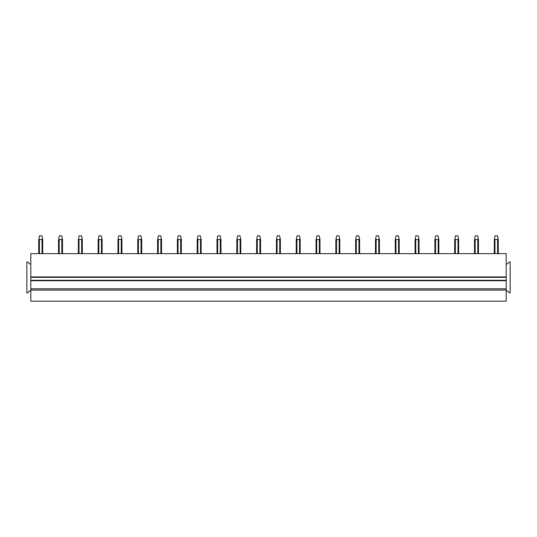 <?xml version="1.0" encoding="UTF-8"?>
<svg xmlns="http://www.w3.org/2000/svg" width="537" height="537" viewBox="0 0 537 537"><rect width="100%" height="100%" fill="white"/><g stroke="black" fill="none" stroke-linecap="round" stroke-linejoin="round"><path stroke-width="0.81" d="M30.81 290.879L29.622 290.879L27.642 292.866L26.85 292.866L26.85 261.962L27.642 261.962L29.622 263.942L30.81 263.942L30.81 253.645L506.19 253.645L506.19 301.183L30.81 301.183L30.81 288.825L506.19 288.825M506.19 290.879L507.378 290.879L509.358 292.866L510.15 292.866L510.15 261.962L509.358 261.962L507.378 263.942L506.19 263.942M30.81 263.942L30.81 277.334L506.19 277.334M30.81 290.087L506.19 290.087M30.81 277.334L30.81 288.825M30.81 280.307L506.19 280.307M38.731 239.562L38.731 253.645L38.731 239.562M38.932 238.636L39.402 239.562L42.034 239.562L42.504 238.636L42.698 239.562L41.906 235.817L39.523 235.817L38.932 238.636M42.698 253.645L42.698 239.562L42.698 253.645M58.54 239.562L58.54 253.645L58.54 239.562M58.734 238.636L59.204 239.562L61.836 239.562L62.305 238.636L62.5 239.562L61.715 235.817L59.332 235.817L58.734 238.636M62.5 253.645L62.5 239.562L62.5 253.645M78.348 239.562L78.348 253.645L78.348 239.562M78.543 238.636L79.013 239.562L81.644 239.562L82.114 238.636L82.309 239.562L81.523 235.817L79.14 235.817L78.543 238.636M82.309 253.645L82.309 239.562M98.157 239.562L98.157 253.645M98.352 238.636L98.821 239.562L101.453 239.562L101.923 238.636L102.117 239.562L101.332 235.817L98.942 235.817L98.352 238.636M102.117 253.645L102.117 239.562M117.965 239.562L117.965 253.645M118.16 238.636L118.63 239.562L121.261 239.562L121.731 238.636L121.926 239.562L121.134 235.817L118.751 235.817L118.16 238.636M121.926 253.645L121.926 239.562M137.774 239.562L137.774 253.645L137.774 239.562M137.969 238.636L138.439 239.562L141.07 239.562L141.54 238.636L141.734 239.562L140.942 235.817L138.559 235.817L137.969 238.636M141.734 253.645L141.734 239.562M157.576 239.562L157.576 253.645L157.576 239.562M157.771 238.636L158.247 239.562L160.878 239.562L161.348 238.636L161.543 239.562L160.751 235.817L158.368 235.817L157.771 238.636M161.543 253.645L161.543 239.562L161.543 253.645M177.385 239.562L177.385 253.645L177.385 239.562M177.579 238.636L178.049 239.562L180.68 239.562L181.15 238.636L181.345 239.562L180.56 235.817L178.177 235.817L177.579 238.636M181.345 253.645L181.345 239.562M197.193 239.562L197.193 253.645L197.193 239.562M197.388 238.636L197.858 239.562L200.489 239.562L200.959 238.636L201.153 239.562L200.368 235.817L197.978 235.817L197.388 238.636M201.153 253.645L201.153 239.562L201.153 253.645M217.002 239.562L217.002 253.645L217.002 239.562M217.196 238.636L217.666 239.562L220.298 239.562L220.767 238.636L220.962 239.562L220.177 235.817L217.787 235.817L217.196 238.636M220.962 253.645L220.962 239.562L220.962 253.645M236.81 239.562L236.81 253.645L236.81 239.562M237.005 238.636L237.475 239.562L240.106 239.562L240.576 238.636L240.771 239.562L239.979 235.817L237.596 235.817L237.005 238.636M240.771 253.645L240.771 239.562L240.771 253.645M256.619 239.562L256.619 253.645M256.814 238.636L257.283 239.562L259.915 239.562L260.385 238.636L260.579 239.562L259.787 235.817L257.404 235.817L256.814 238.636M260.579 253.645L260.579 239.562M276.421 239.562L276.421 253.645L276.421 239.562M276.615 238.636L277.085 239.562L279.717 239.562L280.186 238.636L280.381 239.562L279.596 235.817L277.213 235.817L276.615 238.636M280.381 253.645L280.381 239.562M296.229 239.562L296.229 253.645M296.424 238.636L296.894 239.562L299.525 239.562L299.995 238.636L300.19 239.562L299.404 235.817L297.021 235.817L296.424 238.636M300.19 253.645L300.19 239.562L300.19 253.645M316.038 239.562L316.038 253.645L316.038 239.562M316.233 238.636L316.702 239.562L319.334 239.562L319.804 238.636L319.998 239.562L319.213 235.817L316.823 235.817L316.233 238.636M319.998 253.645L319.998 239.562L319.998 253.645M335.847 239.562L335.847 253.645L335.847 239.562M336.041 238.636L336.511 239.562L339.142 239.562L339.612 238.636L339.807 239.562L339.022 235.817L336.632 235.817L336.041 238.636M339.807 253.645L339.807 239.562L339.807 253.645M355.655 239.562L355.655 253.645L355.655 239.562M355.85 238.636L356.32 239.562L358.951 239.562L359.421 238.636L359.615 239.562L358.823 235.817L356.44 235.817L355.85 238.636M359.615 253.645L359.615 239.562L359.615 253.645M375.457 239.562L375.457 253.645L375.457 239.562M375.652 238.636L376.128 239.562L378.76 239.562L379.229 238.636L379.424 239.562L378.632 235.817L376.249 235.817L375.652 238.636M379.424 253.645L379.424 239.562L379.424 253.645M395.266 239.562L395.266 253.645L395.266 239.562M395.46 238.636L395.93 239.562L398.561 239.562L399.031 238.636L399.226 239.562L398.441 235.817L396.058 235.817L395.46 238.636M399.226 253.645L399.226 239.562L399.226 253.645M415.074 239.562L415.074 253.645L415.074 239.562M415.269 238.636L415.739 239.562L418.37 239.562L418.84 238.636L419.035 239.562L418.249 235.817L415.866 235.817L415.269 238.636M419.035 253.645L419.035 239.562L419.035 253.645M434.883 239.562L434.883 253.645L434.883 239.562M435.077 238.636L435.547 239.562L438.179 239.562L438.648 238.636L438.843 239.562L438.058 235.817L435.668 235.817L435.077 238.636M438.843 253.645L438.843 239.562L438.843 253.645M454.691 239.562L454.691 253.645L454.691 239.562M454.886 238.636L455.356 239.562L457.987 239.562L458.457 238.636L458.652 239.562L457.86 235.817L455.477 235.817L454.886 238.636M458.652 253.645L458.652 239.562M474.5 239.562L474.5 253.645L474.5 239.562M474.695 238.636L475.164 239.562L477.796 239.562L478.266 238.636L478.46 239.562L477.668 235.817L475.285 235.817L474.695 238.636M478.46 253.645L478.46 239.562M494.302 239.562L494.302 253.645L494.302 239.562M494.496 238.636L494.966 239.562L497.598 239.562L498.067 238.636L498.269 239.562L497.477 235.817L495.094 235.817L494.496 238.636M498.269 253.645L498.269 239.562M506.19 276.938L30.81 276.938M30.81 280.703L506.19 280.703M39.402 239.562L39.402 253.645M42.034 253.645L42.034 239.562M59.204 239.562L59.204 253.645M61.836 253.645L61.836 239.562M79.013 239.562L79.013 253.645M81.644 253.645L81.644 239.562M98.821 239.562L98.821 253.645M101.453 253.645L101.453 239.562M118.63 239.562L118.63 253.645M121.261 253.645L121.261 239.562M138.439 239.562L138.439 253.645M141.07 253.645L141.07 239.562M158.247 239.562L158.247 253.645M160.872 253.645L160.872 239.562M178.049 239.562L178.049 253.645M180.68 253.645L180.68 239.562M197.858 239.562L197.858 253.645M200.489 253.645L200.489 239.562M217.666 239.562L217.666 253.645M220.298 253.645L220.298 239.562M237.475 239.562L237.475 253.645M240.106 253.645L240.106 239.562M257.283 239.562L257.283 253.645M259.915 253.645L259.915 239.562M277.085 239.562L277.085 253.645M279.717 253.645L279.717 239.562M296.894 239.562L296.894 253.645M299.525 253.645L299.525 239.562M316.702 239.562L316.702 253.645M319.334 253.645L319.334 239.562M336.511 239.562L336.511 253.645M339.142 253.645L339.142 239.562M356.32 239.562L356.32 253.645M358.951 253.645L358.951 239.562M376.128 239.562L376.128 253.645M378.753 253.645L378.753 239.562M395.93 239.562L395.93 253.645M398.561 253.645L398.561 239.562M415.739 239.562L415.739 253.645M418.37 253.645L418.37 239.562M435.547 239.562L435.547 253.645M438.179 253.645L438.179 239.562M455.356 239.562L455.356 253.645M457.987 253.645L457.987 239.562M475.164 239.562L475.164 253.645M477.796 253.645L477.796 239.562M494.966 239.562L494.966 253.645M497.598 253.645L497.598 239.562"/></g></svg>
